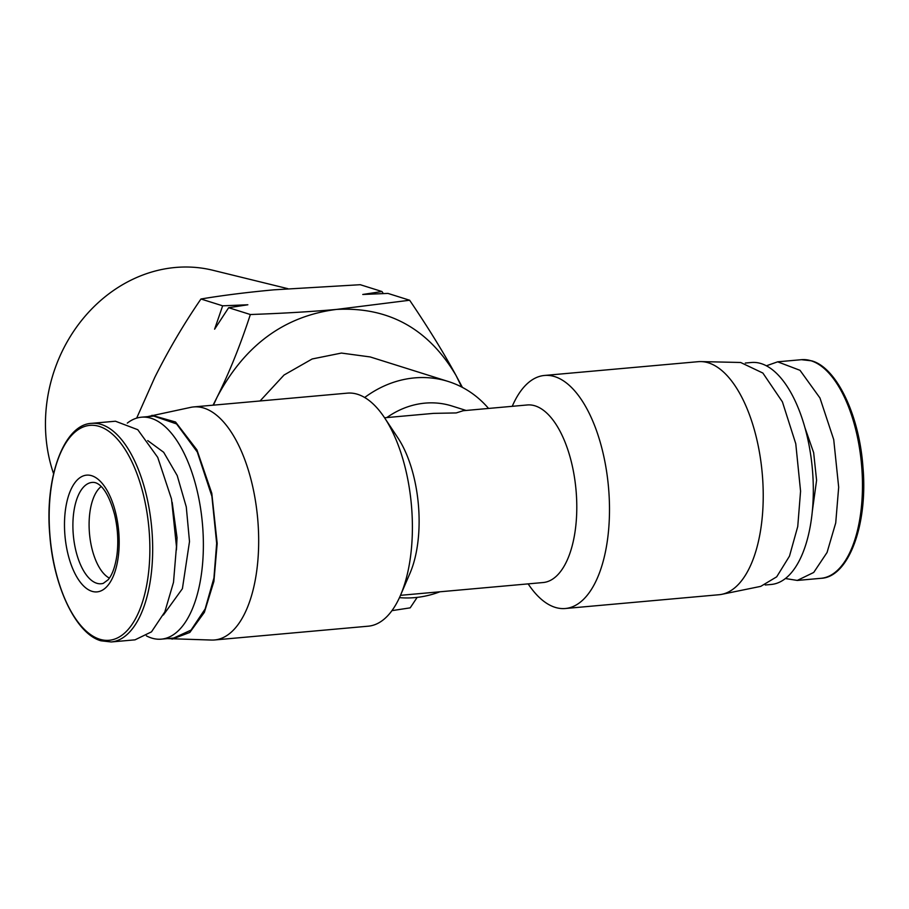 <?xml version="1.0" encoding="UTF-8"?>
<svg xmlns="http://www.w3.org/2000/svg" width="909" height="909" viewBox="0 0 909 909"><rect width="100%" height="100%" fill="white"/><g stroke="black" fill="none" stroke-linecap="round" stroke-linejoin="round"><path stroke-width="1.36" d="M287.812 288.664L212.831 270.257A147.144 128.339 107.5 0 0 45.45 424.23A147.144 128.339 107.5 0 0 53.586 473.725M136.668 418.129L154.769 377.428C168.46 350.067 183.857 323.922 200.957 299.004C222.773 295.357 247.157 292.3 274.109 289.812L360.271 284.71L381.962 291.528L383.348 293.596M381.962 291.528L362.771 294.471L387.961 293.414L409.652 300.243C428.321 327.842 443.808 352.965 456.113 375.61L461.704 387.029M200.957 299.004L222.66 305.822L214.604 329.183L228.659 307.708L250.35 314.525C283.222 313.344 311.935 311.651 336.5 309.424C388.62 306.674 428.491 328.74 456.113 375.61L462.386 387.382M109.398 578.113A47.916 22.032 84.9 0 1 89.093 524.732A47.916 22.032 84.9 0 1 101.183 486.52M439.888 591.793A111.421 97.183 -72.5 0 1 399.46 597.633M463.42 410.698L527.231 404.971A89.139 40.985 84.9 0 1 576.795 506.836A89.139 40.985 84.9 0 1 543.162 582.533L400.483 595.327M528.163 583.873L528.186 583.919A116.988 53.801 -95.1 0 0 565.353 608.507A116.988 53.801 -95.1 0 0 609.496 509.154A116.988 53.801 -95.1 0 0 544.457 375.462A116.988 53.801 -95.1 0 0 512.256 406.278L512.233 406.323M147.485 416.663L190.879 407.334A116.988 53.801 84.9 0 1 193.64 406.925A116.988 53.801 84.9 0 1 258.679 540.616A116.988 53.801 84.9 0 1 214.535 639.97A116.988 53.801 84.9 0 1 211.752 640.061L167.392 638.607M193.64 406.925L347.363 393.142A116.988 53.801 84.9 0 1 384.53 417.731A116.988 53.801 84.9 0 1 412.402 526.822A116.988 53.801 84.9 0 1 400.471 595.372A116.988 53.801 84.9 0 1 368.27 626.187L214.535 639.97M400.471 595.372L410.016 573.193A89.139 40.985 -95.1 0 0 419.117 520.971A89.139 40.985 -95.1 0 0 397.881 437.854L384.53 417.731M463.204 410.72L456.204 412.936L433.593 413.368L384.552 417.776M565.353 608.507L719.087 594.725A116.988 53.801 -95.1 0 0 721.848 594.316A116.988 53.801 -95.1 0 0 763.23 495.36A116.988 53.801 -95.1 0 0 700.975 361.589A116.988 53.801 -95.1 0 0 698.18 361.68L544.457 375.462M151.962 415.299L175.539 422.003L196.923 449.864L211.797 493.28L217.183 543.491L213.91 581.374L204.377 612.325L189.811 632.448L172.04 639.152M721.848 594.316L760.753 586.362L776.695 576.829L789.489 556.126L797.75 526.493L800.568 491.178L795.773 443.74L782.41 401.858L762.878 373.054L740.676 362.498M766.344 365.804L777.661 361.827L800.011 370.315L819.963 397.994L833.723 439.615L838.677 487.224L835.723 522.925L827.054 552.49L813.714 572.454L797.273 580.431L785.421 578.533M135.055 639.822L151.496 631.846L164.836 611.882L173.505 582.317L176.46 546.627L171.506 499.007L157.734 457.386L137.782 429.707L115.443 421.219L91.661 423.344A109.75 50.472 -95.1 0 1 101.274 424.446A109.75 50.472 -95.1 0 1 152.678 548.752A109.75 50.472 -95.1 0 1 111.262 641.959L135.055 639.834M127.294 423.117A111.421 51.234 84.9 0 1 141.44 417.197A111.421 51.234 84.9 0 1 203.377 544.525A111.421 51.234 84.9 0 1 161.347 639.152A111.421 51.234 84.9 0 1 146.372 635.846M153.837 416.095L176.585 423.935L197.287 452L211.899 496.291L216.66 543.332L213.933 577.988L205.15 608.928L191.06 630.085L173.744 638.038M765.23 584.987L771.286 584.453A111.421 51.234 -95.1 0 0 813.316 489.815A111.421 51.234 -95.1 0 0 751.379 362.498L745.323 363.043M147.735 440.592L163.665 452.273L177.21 475.566L186.277 506.915L189.504 541.559L182.402 588.691L163.37 615.018M804.829 427.344L813.657 452.671L816.589 480.282L812.339 511.131M176.448 549.945L177.028 537.639L172.176 502.302M417.163 597.383L410.198 607.848L391.938 610.643M213.058 405.187L217.16 397.04C244.623 345.227 284.403 316.025 336.5 309.424L409.652 300.243M228.659 307.708L247.85 304.776L222.66 305.822M213.41 405.153L217.16 397.04C229.466 372.19 240.533 344.693 250.35 314.525M260.065 400.971L284.04 375.019L312.162 358.975L341.42 353.067L370.19 356.942L448.182 381.462A111.421 97.183 -72.5 0 1 488.542 408.448M364.679 397.506A111.421 97.183 -72.5 0 1 448.182 381.462M386.825 417.572A89.139 77.742 -72.5 0 1 451.898 405.982L466.112 410.459M64.482 524.925A58.608 26.952 -95.1 0 0 91.934 591.304A58.608 26.952 -95.1 0 0 119.181 542.116A58.608 26.952 -95.1 0 0 91.729 475.725A58.608 26.952 -95.1 0 0 64.482 524.925M96.718 583.237A50.87 23.395 84.9 0 1 72.925 528.084A50.87 23.395 84.9 0 1 94.229 482.44L95.547 482.724C98.104 483.69 107.023 487.019 114.557 514.483C117.75 527.993 118.568 541.355 117 554.57C115.341 566.307 112.386 574.715 108.126 579.772L103.285 583.351A50.87 23.395 84.9 0 1 96.718 583.237M777.661 361.816L801.454 359.691A109.75 50.472 84.9 0 1 811.067 360.782A109.75 50.472 84.9 0 1 862.471 485.099A109.75 50.472 84.9 0 1 821.054 578.306L797.273 580.442M49.166 516.994A107.91 49.62 -95.1 0 0 99.706 639.22A107.91 49.62 -95.1 0 0 149.871 548.661A107.91 49.62 -95.1 0 0 99.331 426.435A107.91 49.62 -95.1 0 0 49.166 516.994M801.454 359.691L811.737 360.85C836.598 367.668 859.221 414.924 862.925 466.76C868.152 524.527 848.62 577.295 821.054 578.306M111.262 641.959L100.979 640.8C76.117 633.982 53.495 586.725 49.79 534.89C44.564 477.123 64.096 424.355 91.661 423.344M161.347 639.152L174.619 637.959M740.676 362.486L700.975 361.589M141.44 417.197L154.712 416.015"/></g></svg>
